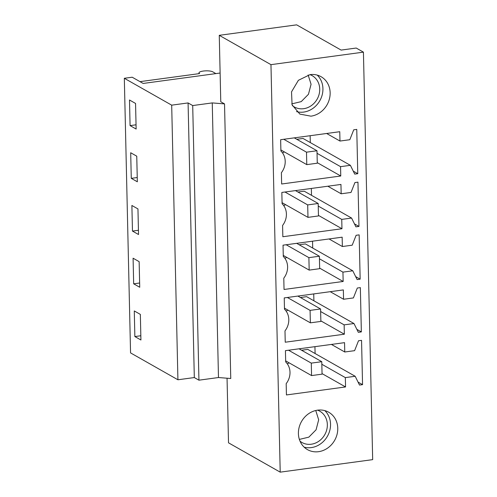 <?xml version="1.0" encoding="UTF-8"?>
<svg xmlns="http://www.w3.org/2000/svg" width="497" height="497" viewBox="0 0 497 497"><rect width="100%" height="100%" fill="white"/><g stroke="black" fill="none" stroke-linecap="round" stroke-linejoin="round"><path stroke-width="0.75" d="M296.647 24.85L341.122 50.085L356.206 48.041L363.425 52.142L270.964 64.653L219.264 35.324L296.647 24.85M296.516 111.614A21.501 19.054 119.6 0 0 303.723 112.073A21.501 19.054 119.6 0 0 321.509 97.07A21.501 19.054 119.6 0 0 317.216 75.103M270.964 64.653L280.209 472.15L372.675 459.638L363.425 52.142M218.481 377.534L198.937 380.18L192.706 105.557L212.25 102.916L218.481 377.534L230.757 378.509L224.526 103.892L220.774 101.761L219.264 35.324M310.942 116.168A21.501 19.054 119.6 0 0 329.424 98.928A21.501 19.054 119.6 0 0 321.081 76.706A21.501 19.054 119.6 0 0 309.998 74.643L298.393 80.303L291.522 91.883L292.087 104.842L299.865 114.105L310.942 116.168M357.765 173.695L356.759 129.406L353.727 129.816L349.813 139.719L339.973 141.049L339.762 131.705L280.643 139.707L280.898 151.001A16.432 14.562 -60.4 0 1 281.389 172.701L281.65 183.996L340.762 176L340.551 166.657L350.391 165.327L354.734 174.112L357.765 173.695L353.268 171.148M360.157 279.171L359.157 234.876L356.119 235.286L352.205 245.189L342.365 246.524L342.153 237.181L283.035 245.176L283.29 256.471A16.432 14.562 -60.4 0 1 283.787 278.177L284.042 289.471L343.16 281.47L342.942 272.126L352.783 270.797L357.126 279.581L360.157 279.171L355.659 276.618M358.964 226.433L357.958 182.144L354.926 182.554L351.006 192.451L341.166 193.787L340.954 184.443L281.842 192.445L282.097 203.739A16.432 14.562 -60.4 0 1 282.588 225.439L282.843 236.734L341.961 228.738L341.75 219.394L351.59 218.059L355.927 226.843L358.964 226.433L354.467 223.88M361.356 331.909L360.35 287.614L357.318 288.024L353.398 297.927L343.564 299.256L343.346 289.913L284.234 297.914L284.489 309.209A16.432 14.562 -60.4 0 1 284.98 330.915L285.241 342.209L344.353 334.208L344.141 324.864L353.982 323.535L358.325 332.319L361.356 331.909L356.858 329.356M317.614 410.162A21.501 19.054 -60.4 0 1 328.697 412.224A21.501 19.054 -60.4 0 1 337.034 434.453A21.501 19.054 -60.4 0 1 318.558 451.686A21.501 19.054 -60.4 0 1 307.475 449.63A21.501 19.054 -60.4 0 1 299.132 427.401A21.501 19.054 -60.4 0 1 317.614 410.162M362.555 384.647L361.549 340.352L358.511 340.762L354.597 350.665L344.756 351.994L344.545 342.65L285.427 350.652L285.688 361.946A16.432 14.562 -60.4 0 1 286.179 383.653L286.434 394.947L345.552 386.946L345.34 377.602L355.181 376.272L359.517 385.057L362.555 384.647L358.057 382.094M280.209 472.15L228.514 442.821L227.048 378.217M220.121 73.034L143.167 83.446L132.196 77.215L124.325 78.284L171.689 105.159L188.083 102.935L192.706 105.557M224.526 103.892L212.25 102.916M340.762 176L317.26 162.662M339.973 141.049L326.635 133.482M310.147 135.712L310.302 142.583M350.391 165.327L303.027 138.452L296.79 139.297M340.551 166.657L317.049 153.318M198.937 380.18L194.315 377.558L177.92 379.776L130.556 352.901L124.325 78.284M139.999 81.645L199.601 73.581A7.169 1.858 178.7 0 1 198.993 72.854A7.169 1.858 178.7 0 1 204.665 70.909A7.169 1.858 178.7 0 1 212.716 71.804L215.884 73.606M177.92 379.776L171.689 105.159M135.557 103.444L136.141 129.052L130.077 125.611L129.493 100.003L135.557 103.444M132.469 231.08L138.533 234.522L137.955 208.914L131.885 205.478L132.469 231.08L138.439 230.273M131.27 178.348L137.34 181.79L136.756 156.182L130.692 152.741L131.27 178.348L137.24 177.541M133.668 283.818L133.084 258.21L139.148 261.652L139.732 287.26L133.668 283.818L139.632 283.01M134.861 336.556L134.283 310.948L140.347 314.39L140.924 339.998L134.861 336.556L140.831 335.748M194.315 377.558L188.083 102.935M130.077 125.611L136.041 124.803M282.501 152.865A15.767 13.972 119.6 0 0 284.371 151.914M304.121 447.132A21.501 19.054 119.6 0 0 311.333 447.592A21.501 19.054 119.6 0 0 329.12 432.595A21.501 19.054 119.6 0 0 324.827 410.628M345.552 386.946L322.044 373.607M345.34 377.602L321.832 364.264M344.756 351.994L331.418 344.427M314.936 346.657L315.092 353.529M355.181 376.272L307.811 349.397L301.58 350.242M287.291 363.81A15.767 13.972 119.6 0 0 289.155 362.866M341.166 193.787L327.827 186.22M311.346 188.45L311.501 195.315M351.59 218.059L304.226 191.19L297.989 192.028M341.75 219.394L318.242 206.056M341.961 228.738L318.453 215.4M283.7 205.603A15.767 13.972 119.6 0 0 285.57 204.652M342.365 246.524L329.026 238.958M312.545 241.188L312.7 248.053M352.783 270.797L305.419 243.921L299.188 244.766M342.942 272.126L319.441 258.794M343.16 281.47L319.652 268.138M284.893 258.334A15.767 13.972 119.6 0 0 286.763 257.39M343.564 299.256L330.225 291.689M313.737 293.92L313.893 300.791M353.982 323.535L306.618 296.659L300.381 297.504M344.141 324.864L320.64 311.532M344.353 334.208L320.851 320.876M286.092 311.072A15.767 13.972 119.6 0 0 287.962 310.128M316.987 150.753L306.494 152.175L306.779 164.631L317.272 163.209L316.987 150.753L294.267 137.862M306.494 152.175L283.775 139.284M306.779 164.631L280.873 149.932M318.186 203.49L307.693 204.913L307.978 217.369L318.465 215.947L318.186 203.49L295.46 190.6M307.693 204.913L284.967 192.016M307.978 217.369L282.072 202.67M319.385 256.228L308.892 257.645L309.171 270.107L319.664 268.684L319.385 256.228L296.659 243.337M308.892 257.645L286.166 244.754M309.171 270.107L283.271 255.408M320.577 308.966L310.085 310.383L310.37 322.839L320.863 321.422L320.577 308.966L297.858 296.069M310.085 310.383L287.365 297.492M310.37 322.839L284.464 308.146M321.776 361.698L311.284 363.121L311.563 375.577L322.056 374.16L321.776 361.698L299.051 348.807M311.284 363.121L288.558 350.23M311.563 375.577L285.663 360.878M309.973 74.643A18.01 15.96 -60.4 0 1 310.805 74.979A18.01 15.96 -60.4 0 1 312.141 75.643A18.01 15.96 -60.4 0 1 317.533 98.443A18.01 15.96 -60.4 0 1 295.696 107.638A18.01 15.96 -60.4 0 1 294.361 106.973A18.01 15.96 -60.4 0 1 292.398 105.631M308.146 74.985L311.066 84.273L308.469 94.268L301.219 101.624L291.751 103.885M317.589 410.168A18.01 15.96 -60.4 0 1 318.415 410.497A18.01 15.96 -60.4 0 1 319.751 411.162A18.01 15.96 -60.4 0 1 325.15 433.968A18.01 15.96 -60.4 0 1 303.307 443.162A18.01 15.96 -60.4 0 1 301.977 442.498A18.01 15.96 -60.4 0 1 300.008 441.15M315.757 410.51L318.676 419.797L316.086 429.787L308.836 437.143L299.362 439.404M198.993 72.854L199.011 73.662"/></g></svg>
